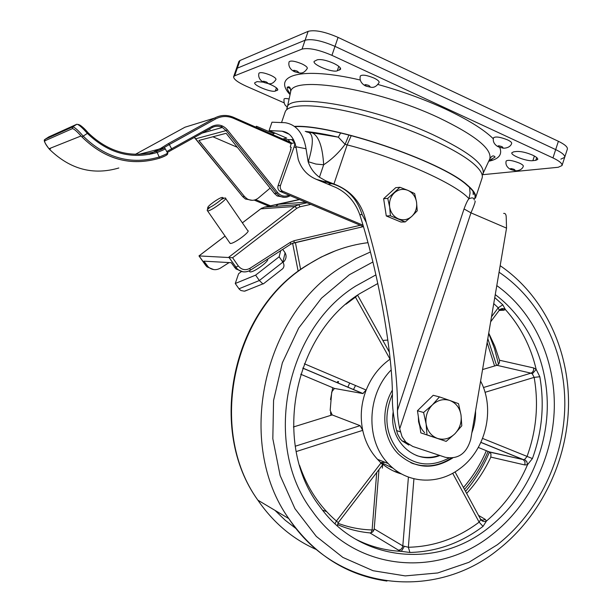 <?xml version="1.0" encoding="UTF-8"?>
<svg xmlns="http://www.w3.org/2000/svg" width="613" height="613" viewBox="0 0 613 613"><rect width="100%" height="100%" fill="white"/><g stroke="black" fill="none" stroke-linecap="round" stroke-linejoin="round"><path stroke-width="0.92" d="M283.965 102.777L246.334 86.241C237.698 82.295 233.469 79.115 233.637 76.694L236.273 69.077L237.308 68.158L305.09 40.22C311.733 38.604 321.702 40.657 335.005 46.366L555.677 149.595C562.106 152.706 565.109 155.288 564.68 157.349L567.354 149.151C567.799 147.043 564.811 144.415 558.389 141.289L338.062 37.393C324.775 31.654 314.798 29.639 308.124 31.355L239.951 60.518L238.909 61.469L236.273 69.077L237.308 68.158L305.09 40.22C311.733 38.604 321.702 40.657 335.005 46.366L555.677 149.595C562.106 152.706 565.109 155.288 564.68 157.349L560.849 159.15M290.424 88.609L287.39 87.253M491.986 159.564L489.366 159.878M511.679 143.388C511.855 142.454 510.468 141.281 507.526 139.871C500.3 137.013 495.641 136.308 493.542 137.756C491.933 143.588 497.856 146.806 498.928 147.043L502.729 148.055C502.652 148.369 510.108 148.622 511.679 143.388M379.125 82.456C379.317 81.268 377.57 79.79 373.892 78.02C366.758 75.123 362.237 74.441 360.344 75.974C358.705 82.111 364.413 85.575 366.153 86.149L370.88 87.245C374.045 87.866 376.796 86.272 379.125 82.456M268.126 83.598L270.977 84.747C275.658 86.916 277.934 88.655 277.789 89.95L275.329 91.076C271.521 92.709 253.23 85.345 254.74 82.763L257.069 81.629L263.49 82.165M333.464 63.231C338.468 65.645 340.851 67.645 340.606 69.238L337.28 70.809C332.384 72.84 312.301 64.687 314.132 61.377L317.266 59.806C320.921 59.047 326.315 60.189 333.464 63.231M532.651 155.15C536.26 156.874 537.953 158.292 537.739 159.411L535.785 160.33L532.858 160.652C526.935 161.564 510.384 155.334 511.855 152.729L513.671 151.84L516.537 151.472C520.981 151.258 526.36 152.484 532.651 155.15M275.988 79.445C276.103 78.372 274.295 76.962 270.548 75.215C264.295 72.702 260.433 72.028 258.947 73.2C257.529 78.87 262.456 81.943 264.433 82.625L268.471 83.629C271.321 84.287 273.827 82.893 275.988 79.445M307.312 68.365C307.473 67.177 305.611 65.652 301.726 63.806C294.991 61.07 290.784 60.388 289.114 61.775C287.581 67.805 292.868 71.116 294.891 71.836L299.305 72.901C302.347 73.568 305.013 72.058 307.312 68.365M523.318 166.253C523.464 165.433 522.176 164.391 519.456 163.112C512.598 160.422 508.169 159.709 506.185 160.974C504.652 166.483 510.361 169.517 511.265 169.663L514.859 170.629C514.636 170.904 521.778 171.265 523.318 166.253M233.637 76.694L234.656 75.805L302.04 49.101C308.661 47.584 318.622 49.661 331.94 55.346L552.964 157.916C559.408 161.004 562.42 163.548 562.014 165.556L558.205 167.28L482.63 174.697M289.029 98.984C286.087 98.341 284.417 98.356 284.034 99.045C283.712 103.114 284.784 105.681 287.259 106.762M300.638 269.536L295.405 242.526M399.722 428.778C398.212 421.667 397.454 415.553 397.462 410.434L464.041 208.941L470.968 212.857L399.722 428.778L402.051 436.755L405.898 442.18L402.005 440.831L399.883 438.326L397.5 433.874L395.86 427.522C393.554 416.687 392.389 407.339 392.374 399.477C393.362 357.754 379.003 274.486 359.785 214.665L362.091 214.558C356.965 198.382 346.897 188.099 331.894 183.693L326.384 182.176L325.388 180.62L333.924 184.007C351.341 190.543 362.107 203.332 366.214 222.373L362.091 214.558M405.898 442.18L412.779 446.456L445.26 457.29C458.179 459.566 466.685 453.528 470.761 439.161L506.537 228.12L470.968 212.857C474.385 204.911 475.719 200.949 474.952 200.972M503.641 213.424C505.327 213.125 506.192 214.45 506.223 217.416L506.537 228.12M402.005 440.831L408.848 445.076M324.323 182.406L326.384 182.176L317.388 179.793L335.97 187.509C347.326 193.049 355.264 202.098 359.785 214.665M298.186 271.344L292.616 243.261M306.661 132.025C313.611 132.293 314.155 142.193 308.301 161.725L308.117 161.648C310.331 168.161 314.109 173.356 319.434 177.226L325.388 180.62M309.519 132.439L312.216 132.799C318.783 136.078 322.591 146.737 323.656 164.774L315.887 164.046L308.301 161.725M317.388 179.793L315.519 178.973C307.105 175.234 301.343 168.728 298.232 159.457L295.933 146.729L306.048 148.783C303.374 133.305 296.408 124.615 285.137 122.707L271.973 122.194L269.099 130.569L286.769 138.124L282.731 139.005M306.048 148.783L308.117 161.648M340.644 132.975L338.33 137.166C325.695 134.255 314.661 132.331 305.228 131.404M348.943 134.99L345.088 144.331L338.33 137.166L312.216 132.799M474.217 199.938C473.979 197.708 472.232 197.325 468.976 198.788L470.056 193.095L469.581 187.478M464.041 208.941C466.125 203.286 467.773 199.907 468.976 198.788C456.8 184.252 398.619 158.031 347.157 144.898L345.088 144.331C338.92 152.629 331.779 159.441 323.656 164.774L319.434 177.226M366.214 222.373C385.209 285.919 398.458 367.746 397.462 410.434M295.933 146.729C293.78 137.412 289.167 132.239 282.08 131.197L269.099 130.569M273.153 134.783L273.574 133.557L256.433 126.24L256.088 127.259M275.199 133.174L273.574 133.557M256.433 126.24L255.751 127.113M293.535 139.595L284.217 139.664M294.324 126.416C331.472 123.88 441.237 161.096 467.244 185.003C473.849 190.551 476.585 194.942 475.45 198.175M285.114 112.125L285.175 111.941C288.056 102.792 321.166 103.643 365.815 115.842C410.404 127.956 457.191 149.174 474.11 164.246C480.623 170.046 483.266 174.69 482.048 178.199L475.504 198.014M294.677 126.676C331.457 124.071 440.739 161.081 466.662 184.888C473.106 190.291 475.849 194.597 474.899 197.792L474.102 199.302M473.244 194.62L473.067 191.417M164.506 148.185L165.112 148.538C165.893 148.79 163.242 150.101 157.166 152.476L156.453 151.38C162.276 149.166 164.545 148.062 163.265 148.07L138.822 154.361M78.518 124.638C80.073 124.707 83.199 127.343 87.912 132.546L88.188 132.837C108.516 152.277 131.274 158.46 156.453 151.38M220.611 126.761L222.78 126.148M242.725 196.627L244.487 196.535L198.896 140.454L226.12 133.305L274.425 193.486L276.386 193.287L226.113 130.6L222.32 127.473C218.902 125.811 215.546 125.826 212.251 127.512L212.006 126.385C217.738 123.757 222.841 124.883 227.308 129.764L277.589 192.505C280.892 196.145 284.7 197.049 289.022 195.218M244.487 196.535L247.093 198.834C251.046 201.01 254.801 200.75 258.349 198.053L270.126 188.13M237.369 147.319L212.895 136.776M166.728 154.56C167.954 154.606 165.64 155.794 159.786 158.116M167.602 153.043C168.521 154.269 165.893 155.963 159.717 158.123L159.664 158.154C130.937 166.629 105.03 159.564 81.95 136.952L81.039 135.971C76.694 131.136 73.813 128.692 72.388 128.646L72.694 126.899C74.457 127.014 77.928 130.056 83.092 136.009C105.796 158.277 131.289 165.242 159.572 156.913C165.61 154.468 168.238 153.12 167.449 152.859L165.219 148.744M72.388 128.646L44.902 140.791C44.151 141.718 45.523 144.369 49.002 148.752L49.776 149.603M284.509 197.355L277.183 195.953L274.425 193.486M292.056 243.484L363.394 226.603L280.011 191.363C278.08 189.953 277.436 188.068 278.08 185.693L280.478 185.41C279.827 187.793 280.47 189.693 282.409 191.11L362.98 225.201M268.877 206.19L254.211 200.099M270.517 205.83L255.667 199.654M280.478 185.41L294.117 146.852C294.937 144.277 294.891 142.967 293.987 142.913L291.489 143.427M233.591 117.344L291.359 142.806L290.255 146.974L291.259 147.411L290.501 149.534L290.907 149.457L278.08 185.693M88.188 132.837L81.95 136.952C105.053 159.556 130.975 166.613 159.717 158.123L157.166 152.476C131.343 159.732 108.049 153.342 87.276 133.297C82.073 127.374 78.579 124.362 76.801 124.247L48.864 136.868L45.178 139.235L72.694 126.899L76.801 124.247M50.389 148.951L49.891 148.4M45.048 139.343L44.902 140.791M225.002 197.999L225.308 197.999C228.887 198.022 211.393 210.949 207.822 210.91L207.271 210.343M208.083 209.133L210.075 207.194M221.278 199.486L224.304 198.152L222.55 197.8M229.768 242.863L230.427 243.461C234.197 243.836 251.437 230.902 247.667 230.542L225.308 197.999M222.036 197.463L221.477 197.585C218.044 198.482 207.455 206.175 207.807 207.531L208.282 207.784C211.339 207.761 225.891 196.819 222.036 197.463M243.062 271.827L235.875 268.908L231.262 262.701L203.914 261.161L208.267 266.954C212.083 270.126 216.136 270.509 220.419 268.119L229.116 262.579M263.659 283.643L262.854 283.888L259.353 280.524L282.831 262.165L285.099 252.809C286.884 256.226 286.194 259.452 283.037 262.479M280.708 250.679L279.153 256.778L282.831 262.165C284.348 264.525 284.34 266.686 282.8 268.64L281.903 269.337M248.004 289.857L244.342 291.183L240.955 290.531L239.216 289.121L235.262 283.505L238.595 273.735L241.277 271.659M238.963 288.792L259.353 280.524L255.621 275.13L235.262 283.505M279.153 256.778L255.621 275.13M285.099 252.809L282.754 249.361M267.521 259.169C269.751 260.832 253.782 272.563 250.173 271.904L249.453 271.207M305.535 202.19L278.294 204.298L299.466 199.623M275.651 206.313L278.294 204.298M299.144 199.493L264.471 207.133L298.723 204.619L306.967 202.796M310.76 204.39L299.995 206.788L296.83 208.282L232.595 257.728L198.964 255.92L225.04 236.051M405.185 221.929L411.829 216.335L417.238 210.811L416.549 202.16L414.649 193.562L407.921 190.375C412.656 192.62 415.537 196.543 416.549 202.16C417.223 207.822 415.645 212.55 411.829 216.335C407.775 219.822 403.3 220.657 398.412 218.849C393.63 216.65 390.719 212.726 389.661 207.064C388.971 201.332 390.565 196.574 394.45 192.773C398.55 189.302 403.04 188.505 407.921 190.375L399.944 187.279L387.745 198.39L383.631 198.689L386.274 215.96L400.971 222.052L405.185 221.929L390.404 215.791L389.661 207.064L387.745 198.39M383.631 198.689L395.753 187.655L399.944 187.279M390.404 215.791L386.274 215.96M491.902 534.735C529.502 505.426 553.056 456.946 554.305 408.097C555.309 359.264 533.816 312.055 496.791 285.597C533.816 312.055 555.309 359.264 554.305 408.097C553.056 456.946 529.502 505.426 491.902 534.735C437.559 578.741 354.268 571.308 312.293 511.096C354.268 571.308 437.559 578.741 491.902 534.735M375.915 274.877L355.617 286.11C284.754 330.085 262.295 446.072 312.293 511.096C262.295 446.072 284.754 330.085 355.617 286.11L375.915 274.877M465.551 491.365C475.481 479.542 483.45 466.409 489.465 451.98C483.45 466.409 475.481 479.542 465.551 491.365M498.515 364.214L494.469 348.46L488.691 333.411L494.469 348.46L498.515 364.214M478.538 515.395L485.22 519.357L486.454 521.058C504.346 505.748 518.039 486.952 527.54 464.669L524.874 464.968L524.981 461.666L523.157 459.604L524.575 459.466L527.004 456.57C536.429 430.518 538.812 404.113 534.153 377.37L532.299 373.83L530.958 373.156L496.913 365.302L482.561 369.555M488.745 333.097L494.852 346.284L499.472 360.222L533.632 367.946L536.153 369.332L539.823 376.742C544.62 404.373 542.153 431.652 532.421 458.57L527.54 464.669M536.153 369.332C530.728 346.307 520.468 326.354 505.35 309.496L503.894 310.216L502.599 309.327L500.568 309.213M494.76 297.589L502.798 304.799L505.35 309.496M377.83 283.497L359.754 293.658C292.516 335.579 271.927 446.003 320.147 506.974C359.869 562.389 437.322 569.048 488.239 528.046C523.364 500.775 545.608 455.712 547.225 410.066C548.627 364.444 529.218 320.101 495.266 294.608M486.454 521.058L483.021 526.375C460.892 543.072 436.517 551.769 409.898 552.466L401.231 551.348L398.442 550.137L369.9 532.896C358.697 531.869 347.877 529.096 337.449 524.575M391.14 369.984C366.704 394.68 365.371 440.395 388.19 463.535C406.595 483.757 437.897 485.511 459.819 468.661C485.864 449.934 495.488 409.178 480.607 381.11M300.684 374.229L334.437 388.427L331.733 391.96L330.177 410.373L332.192 414.932L360.099 425.66L362.727 430.349C359.969 416.763 361.118 403.323 366.176 390.029C371.363 377.095 379.317 366.804 390.044 359.164L390.144 359.095M296.148 451.582L362.727 430.349C365.218 441.705 370.145 451.36 377.524 459.329L382.665 464.769M401.615 474.002C394.19 471.949 387.477 468.324 381.478 463.144L381.11 462.815L336.407 521.035L338.307 522.582M471.834 432.87C474.508 425.751 475.749 418.418 475.558 410.886M380.734 462.486L385.232 462.371M332.729 387.707L330.507 399.53M330.537 412.48L330.897 415.338M373.915 530.084L372.106 529.946L371.08 532.774M337.204 382.711L337.717 381.501M347.862 387.224L349.671 383.018M393.194 468.271L382.75 463.328L382.688 464.164M487.81 338.614L496.561 365.409M378.987 469.558L374.214 528.881L402.818 545.899L408.35 547.263C434.096 546.635 457.696 538.268 479.136 522.146L480.738 519.51C482.079 521.395 483.956 521.931 486.354 521.119M485.22 519.357L482.86 520.245L480.707 519.38M480.738 519.51L455.03 471.895M527.571 464.554L526.751 461.543L524.575 459.466M524.874 464.968L490.821 457.091L490.975 453.865L489.189 451.85L523.157 459.604L480.883 442.417M478.309 447.452L489.189 451.85M533.632 367.946C533.908 370.467 533.019 372.206 530.958 373.156L483.427 387.531M499.472 360.222C499.802 362.674 498.951 364.367 496.913 365.302M536.16 369.44L532.299 373.83M490.821 457.091C484.584 470.546 476.531 482.653 466.662 493.411M404.189 546.62L401.323 551.34M408.419 477.098L402.818 545.899C402.274 548.528 400.818 549.938 398.442 550.137M374.214 528.881C373.677 531.44 372.237 532.781 369.9 532.896M393.891 471.19L399.201 472.6M334.437 388.427L362.842 393.561L302.738 368.137M304.37 363.777L366.176 390.029L362.842 393.561M332.192 414.932L293.382 426.993M338.276 522.605L337.426 525.954M354.896 538.796C369.562 546.382 385.01 550.566 401.231 551.348M357.647 295.098L355.456 297.144L355.272 296.799M387.86 340.069L382.841 340.453M392.266 390.32C380.29 410.587 383.033 438.755 398.258 453.858C414.993 468.784 433.115 470.171 452.632 458.018M430.924 457.474L431.567 457.175M499.266 310.316L498.239 307.795L493.741 303.619M505.265 309.412C503.035 308.101 501.082 308.339 499.403 310.117M503.894 310.216L499.174 310.439M337.947 383.025L338.56 381.592M353.448 389.584L355.532 385.508M428.226 465.88L420.342 465.474L412.702 463.528M439.881 455.497C415.338 465.505 388.366 441.015 393.194 411.921M416.526 455.528C424.043 458.095 431.652 458.026 439.368 455.321M449.873 400.504L439.475 396.895L432.38 404.902C437.728 399.998 443.559 398.527 449.873 400.504L458.509 403.66L461.007 414.97C459.719 407.791 456.003 402.963 449.873 400.504M461.796 425.782L461.007 414.97C461.857 422.257 459.804 428.541 454.846 433.828L461.796 425.782M427 434.87L437.452 438.402C431.253 436.027 427.476 431.207 426.119 423.951L427 434.87L420.84 432.885L417.445 410.741L423.591 412.503L426.119 423.951C425.238 416.564 427.322 410.212 432.38 404.902L423.591 412.503M454.846 433.828C449.597 438.747 443.797 440.28 437.452 438.402L446.164 441.383L454.846 433.828M446.164 441.383L420.84 432.885M417.445 410.741L433.192 395.293L439.475 396.895M419.821 426.265L418.549 421.644L418.365 416.733M421.767 406.503L428.364 400.036M430.295 436.096L429.253 435.743M419.146 421.828C419.859 426.219 421.706 429.836 424.671 432.678M308.124 31.355L302.04 49.101M239.951 60.518L234.656 75.805M558.389 141.289L552.964 157.916M338.062 37.393L331.94 55.346M286.723 109.696L287.022 107.811C288.026 92.157 370.949 105.98 432.203 134.362C468.263 151.403 485.22 164.545 483.067 173.793L482.224 175.295M489.465 159.664L489.81 158.913C492.239 148.997 475.167 135.243 438.594 117.635C376.428 88.326 291.834 75.07 290.646 91.881L290.37 93.092M290.026 94.586C271.743 75.33 300.853 66.212 360.191 79.996M378.022 84.502C401.944 91.184 424.426 99.375 445.475 109.068C468.041 119.673 483.986 129.581 493.296 138.776M499.112 147.028C502.966 148.231 503.924 148.101 501.978 146.637C498.116 145.434 497.158 145.565 499.112 147.028M366.306 86.111C370.313 87.36 371.126 87.13 368.735 85.429C364.712 84.188 363.907 84.418 366.306 86.111M277.091 90.494L277.589 89.046M339.564 70.058L340.292 67.905M535.785 160.33L536.697 157.556M264.532 82.594C268.142 83.728 268.739 83.514 266.318 81.966C262.701 80.832 262.103 81.046 264.532 82.594M295.014 71.798C298.883 73.001 299.565 72.763 297.06 71.07C293.183 69.867 292.501 70.112 295.014 71.798M511.434 169.655C515.066 170.797 515.985 170.705 514.184 169.38C510.537 168.238 509.618 168.33 511.434 169.655M532.858 160.652L534.383 156.016M337.28 70.809L338.79 66.357M275.329 91.076L276.432 87.851M499.71 147.358C502.576 154.491 498.921 159.119 488.753 161.234M290.248 142.316L287.987 139.488M291.604 139.519L295.075 143.151M396.511 430.564L400.381 431.851M333.924 184.007L347.157 144.898L351.257 135.58M282.08 131.197L289.152 134.232M161.418 148.568L160.361 148.576L168.429 143.565L214.711 118.018L185.011 127.197L135.366 154.346M195.631 138.737L242.786 196.704L245.392 199.003L252.204 200.313M247.093 198.834L245.392 199.003L242.763 196.704L194.352 137.442L195.677 138.799L226.113 130.6L227.308 129.764M149.204 154.491L159.487 148.813M49.791 149.618C70.257 169.372 93.268 175.494 118.83 167.985M212.175 127.55L171.893 149.894L171.602 148.775L212.006 126.385M171.855 149.909L167.28 152.553L171.855 149.909M282.984 191.409L280.585 191.662M294.531 143.151L295.167 143.434M296.087 147.718L294.117 146.852M277.183 195.953L279.16 195.762C282.884 197.869 286.539 197.846 290.141 195.693C286.532 197.869 282.877 197.899 279.16 195.762L276.386 193.287L277.589 192.505M212.213 127.535L212.267 127.496C215.569 125.803 218.918 125.795 222.32 127.473L202.16 133.105M166.767 151.595L171.602 148.775L169.318 144.538L163.464 147.994M291.39 143.787L233.446 118.271C227.331 115.719 221.385 115.957 215.615 118.96L169.318 144.538L168.429 143.565M233.446 118.271L233.476 117.29C227.032 114.616 220.78 114.853 214.711 118.018L215.615 118.96M161.25 148.614L160.775 148.737M184.98 127.213L192.52 124.876M207.638 130.071L208.136 130.285M210.067 129.741L209.041 129.297L210.06 129.741M205.501 265.138L206.857 265.337M225.055 236.074L199.018 255.912L207.01 266.87L213.715 269.59M248.794 271.046C244.602 272.685 240.779 272.003 237.323 269.007L228.802 257.192L294.769 206.481L260.763 208.857L264.402 207.148M242.388 222.864L260.594 208.995M290.692 244.242L290.355 242.311L294.186 240.679L360.26 225.278M250.311 270.249L249.889 268.348L290.355 242.311M234.381 267.176L235.829 267.268L238.319 265.95C241.599 269.881 245.453 270.678 249.889 268.348M232.595 257.728L238.319 265.95M296.83 208.282L294.769 206.481L298.723 204.619L299.995 206.788M235.875 268.908L237.323 269.007C241.484 272.387 245.859 272.777 250.441 270.172L290.838 244.15L294.018 242.817L294.186 240.679M363.402 226.626L293.956 242.863M372.88 261.996L349.379 274.739L321.473 298.194L298.661 328.093L282.355 362.827L273.567 400.427L272.823 438.724L280.126 475.489L294.945 508.652L316.308 536.421L342.874 557.416L373.072 570.718L405.239 575.898L437.705 572.963L468.884 562.328L497.381 544.719C538.643 512.361 564.136 458.808 564.818 405.178C565.247 351.586 540.643 300.125 499.059 272.218M386.933 581.063C346.728 575.369 314.017 554.55 288.8 518.606C235.239 443.827 262.471 315.465 341.679 266.939L355.762 258.663L370.375 251.997M296.332 528.827L285.206 520.23L274.961 510.345M367.923 242.679C346.674 245.346 326.476 252.832 307.343 265.138C232.649 310.454 207.255 429.928 257.851 500.139C273.406 522.805 293.029 539.325 316.714 549.7M376.719 472.516L372.106 529.946C360.367 529.64 348.958 527.41 337.886 523.257M322.591 510.185L326.545 511.556M486.347 450.701C480.584 464.248 472.96 476.523 463.474 487.519M382.366 468.117L382.635 464.807M487.136 342.567L494.599 365.992M413.928 478.784L408.35 547.263L409.898 552.466M483.021 526.375L479.136 522.146L452.678 473.259M482.584 438.433L532.421 458.57M539.823 376.742L534.153 377.37L485.013 392.32M295.198 446.241L360.099 425.66M299.565 465.39C307.297 488.009 319.58 506.553 336.407 521.035L335.027 523.763M390.044 359.164L355.456 297.144L345.993 304.194M491.511 316.768L498.239 307.795L502.798 304.799M448.9 458.064C430.318 467.773 413.56 465.459 398.626 451.122C385.493 434.533 383.401 415.622 392.351 394.397M489.044 160.606L495.112 157.051C493.526 155.081 491.764 155.694 489.81 158.913L482.216 175.257M286.807 109.627L290.646 91.881C290.677 87.628 289.604 86.05 287.42 87.161C286.685 87.996 287.604 90.249 290.179 93.927M562.014 165.556L564.68 157.349M316.323 179.341L331.886 183.693L328.576 184.053M281.589 122.431L285.175 111.941M81.95 136.952L81.039 135.971L49.002 148.752C44.695 143.021 43.324 139.94 44.895 139.511M280.011 191.363L282.409 191.11M212.267 127.496L171.908 149.871M87.912 132.546C84.28 128.263 81.108 125.573 78.38 124.462M185.042 127.19L192.451 124.899M207.577 210.903L230.166 243.43M207.807 207.531L207.225 210.581M263.329 283.896L282.8 268.64M244.863 291.114L262.854 283.888M249.207 270.862L249.897 271.858M208.267 266.954L207.01 266.87L205.577 265.245L198.987 255.912M264.655 207.117L299.182 199.509M262.165 207.968L260.717 208.872M242.373 222.841L260.617 208.941M306.561 265.475C232.174 310.737 206.704 429.468 257.851 500.139L288.8 518.606C336.729 591.56 435.835 600.932 498.522 549.332C541.325 515.633 567.707 460.294 568.519 404.672C569.063 349.103 543.601 295.313 500.17 265.682M307.052 265.161L321.082 257.108L335.686 250.709M377.524 459.329L388.19 463.535M464.501 489.427C474.301 478.071 482.163 465.397 488.086 451.398M489.664 452.095L523.471 459.65L480.914 442.348M363.08 393.577L302.761 368.061M382.711 464.7L338.284 522.605M357.601 295.129L389.393 352.207M500.162 309.435L502.606 309.304C503.518 308.531 502.445 308.814 499.38 310.155L490.653 321.81M337.786 382.964L338.384 381.57M410.894 462.761C424.755 468.087 438.203 466.539 451.222 458.133M472.738 427.537L474.669 416.104"/></g></svg>
